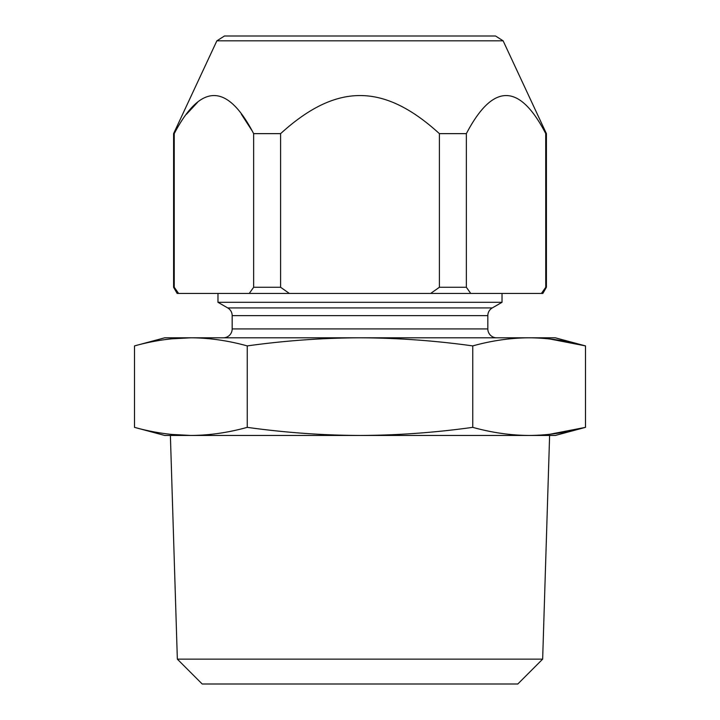 <?xml version="1.0" encoding="UTF-8"?>
<svg xmlns="http://www.w3.org/2000/svg" width="720" height="720" viewBox="0 0 720 720"><rect width="100%" height="100%" fill="white"/><g stroke="black" fill="none" stroke-linecap="round" stroke-linejoin="round"><path stroke-width="1.08" d="M549.504 434.322L585.495 427.356L555.291 435.456L529.128 435.456C510.66 435.348 491.877 432.657 472.752 427.356C434.907 432.621 397.323 435.321 360 435.456C322.659 435.321 285.075 432.621 247.248 427.356L247.248 345.906C228.114 340.605 209.322 337.905 190.872 337.806C172.413 337.905 153.621 340.605 134.505 345.906L134.505 427.356C153.621 432.657 172.413 435.348 190.872 435.456L164.709 435.456L134.505 427.356M472.752 427.356L472.752 345.906C434.907 340.632 397.323 337.941 360 337.806C322.659 337.941 285.075 340.641 247.248 345.906M549.504 338.931L585.495 345.906L585.495 427.356C566.361 432.657 547.569 435.357 529.128 435.456L190.872 435.456C209.322 435.357 228.114 432.657 247.248 427.356M171.252 434.403L190.872 435.456L170.388 435.456L177.345 659.142L542.655 659.142L549.612 435.456L529.119 435.456M171.252 338.85L190.872 337.806L164.709 337.806L134.505 345.906M190.872 337.806L555.291 337.806L585.495 345.906C566.361 340.605 547.569 337.905 529.128 337.806C510.66 337.905 491.877 340.605 472.752 345.906M496.701 337.806A8.874 8.874 0 0 1 487.827 328.932L487.827 315.63A8.874 8.874 90 0 1 492.264 307.935L502.029 302.301L502.029 293.427M223.299 337.806A8.874 8.874 0 0 0 232.173 328.932L487.827 328.932M502.029 302.301L217.971 302.301L227.736 307.935A8.874 8.874 -90 0 1 232.173 315.63L232.173 328.932M217.971 302.301L217.971 293.427M541.395 293.427L545.76 287.271L546.408 287.271L542.862 293.427L177.138 293.427L173.592 287.271L174.24 287.271L178.605 293.427M174.24 133.641C200.817 82.863 227.286 82.863 253.638 133.641L280.602 133.641C336.582 82.674 383.877 83.043 439.398 133.641L466.362 133.641C492.939 82.863 519.408 82.863 545.76 133.641L546.408 133.641L503.127 40.824L216.873 40.824L173.592 133.641L174.24 133.641L174.24 287.271M249.264 293.427L253.638 287.271L253.638 133.641M430.659 293.427L439.398 287.271L439.398 133.641M439.398 287.271L466.362 287.271L466.362 133.641M545.76 287.271L545.724 133.587M253.638 287.271L280.602 287.271L280.602 133.641M466.362 287.271L470.736 293.427M280.602 287.271L289.341 293.427M251.703 130.185L241.371 114.228M197.559 102.33L186.507 114.228M216.873 40.833L224.451 36L495.549 36L503.127 40.833M478.944 36L241.056 36L478.944 36A10.656 10.656 0 0 0 478.692 36M177.345 659.142L202.194 684L517.806 684L542.655 659.142M232.173 315.63L487.827 315.63M227.736 307.935L492.264 307.935M546.408 287.271L546.408 133.641M173.592 287.271L173.592 133.641"/></g></svg>
